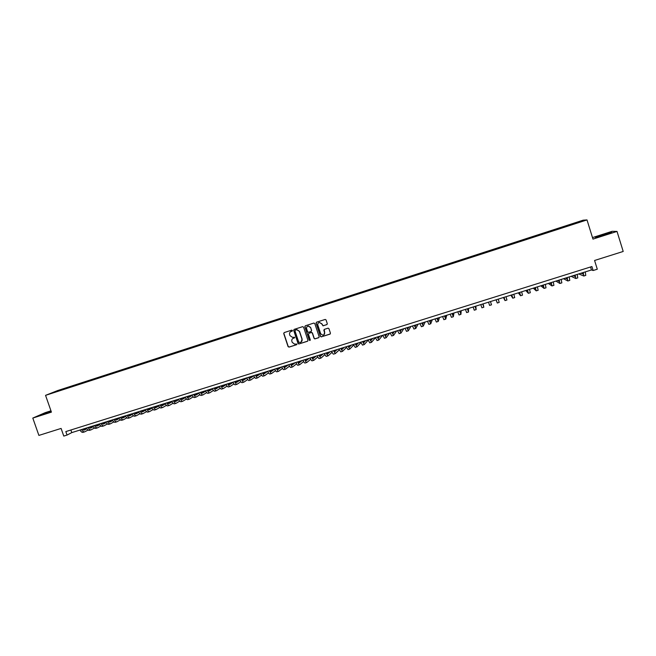 <?xml version="1.0" encoding="UTF-8"?>
<svg xmlns="http://www.w3.org/2000/svg" width="656" height="656" viewBox="0 0 656 656"><rect width="100%" height="100%" fill="white"/><g stroke="black" fill="none" stroke-linecap="round" stroke-linejoin="round"><path stroke-width="0.98" d="M292.453 330.493L291.781 330.14L284.196 332.576L283.72 333.527L288.074 346.614L289.034 347.114L296.619 344.712L296.955 344.039L294.601 344.113L292.24 342.399L291.871 341.309C291.543 339.857 292.051 338.832 293.388 338.25L294.7 337.266L292.494 337.34L289.985 335.634L289.624 334.544C289.296 333.084 289.796 332.059 291.133 331.477L292.453 330.493M576.96 222.253L579.756 221.457L576.96 222.253M326.811 324.638L327.295 323.67L326.073 319.956L325.204 319.431L316.553 322.194L316.069 323.162L320.431 336.356L321.21 336.889L329.952 334.142L330.435 333.182L328.959 328.705L328.131 328.164L324.326 329.369L323.843 330.329L324.572 332.551C324.843 334.019 324.253 334.904 322.809 335.216L320.694 333.781L317.824 325.097C317.553 323.72 318.078 322.834 319.406 322.44L321.702 323.851L323.023 325.835L327.065 324.499M50.955 410.812L45.248 412.64L32.8 418.077L38.893 435.412L61.098 428.425L63.78 436.084L67.035 435.059L65.821 431.582L591.909 266.549L593.147 270.518L597.296 269.214L594.574 260.473L623.2 251.461L617.017 231.42L612.163 231.306L592.499 237.595M32.8 418.077L51.422 412.124L45.551 395.355L587.005 219.916L592.967 239.104L617.017 231.42M303.589 327.164L302.629 326.663L294.159 329.378L293.683 330.337L298.045 343.457L298.783 343.99L307.467 341.268L307.951 340.316L303.589 327.164M305.327 325.794L313.839 323.064L314.806 323.572L319.16 336.758L318.685 337.717L314.839 338.906L314.068 338.373L312.305 333.035L311.338 332.535L308.927 333.297L308.451 334.257L310.288 339.816L309.812 340.505L309.279 340.136L304.851 326.762L305.327 325.794M59.278 390.238L63.78 388.696L59.278 390.238M45.551 395.355L57.703 390.541L583.143 220.178L587.005 219.916M571.679 224.778L571.458 224.073L66.002 387.942L63.796 388.819L63.739 389.369M571.458 224.073L582.553 221.064L574.18 223.967L56.613 391.681L51.791 393.075L63.796 388.819M67.035 435.059L71.791 432.607L591.474 269.952L593.147 270.518M70.873 429.992L71.791 432.607M590.548 266.976L591.474 269.952M66.223 388.565L66.002 387.942M572.327 224.565L572.106 224.049M581.011 221.154L580.798 221.63M51.045 411.066L39.376 415.453L51.258 411.665M611.064 232.224L595.271 237.275L605.193 234.856L611.146 232.47M292.297 331.067L290.747 331.641M292.92 338.455L294.56 337.832M284.138 332.592L283.876 333.445L288.23 346.516L289.181 347.016L296.824 344.589M294.093 329.402L293.831 330.247L298.185 343.359L299.144 343.859L307.738 341.12M295.29 330.148L294.954 330.821L298.783 342.334L300.489 342.358C301.834 341.776 302.342 340.751 302.014 339.291L299.398 331.411L296.742 329.722L295.257 330.157M301.178 342.006L302.014 339.291M295.438 330.058L296.889 329.632L299.538 331.329L302.154 339.201M308.812 333.346L311.633 332.412L312.436 332.945L314.199 338.275L314.97 338.816L318.955 337.561M305.245 325.827L304.991 326.672L309.411 340.038L310.157 340.357M310.468 327.492L308.213 326.073C306.869 326.45 306.336 327.336 306.614 328.722L307.623 331.772L308.435 332.305L311.001 331.51L311.477 330.542L310.6 327.401L308.345 325.991L307.533 326.303M311.247 331.37L311.477 330.542M310.6 327.401L311.616 330.46M319.406 322.44L321.825 323.769L323.146 325.753L326.934 324.556M323.925 334.781L324.572 332.551M324.179 329.427L324.695 332.461M316.454 322.235L316.2 323.08L320.554 336.266L321.514 336.766L330.239 333.978M82.533 429.245L84.181 430.098L86.83 428.712M89.159 427.491L90.626 426.712M83.566 430.09L86.666 428.458M88.093 430.041L84.722 431.82C83.706 432.099 82.656 431.336 81.59 429.541M84.599 431.861L83.123 432.32C82.098 432.591 81.057 431.837 79.991 430.041M51.16 411.386L44.911 413.87M40.442 415.166L51.102 411.214M50.34 411.984L51.242 411.632M603.791 235.266L600.224 236.299M595.714 237.308L611.868 232.495M88.945 427.236L90.577 428.097L93.267 426.687M95.579 425.457L96.932 424.744M89.97 428.081L93.095 426.425M94.513 428.015L91.118 429.819C90.118 430.09 89.085 429.327 88.019 427.532M91.004 429.86L89.519 430.32C88.511 430.59 87.478 429.828 86.412 428.032M95.382 425.227L96.998 426.097L99.72 424.645M102.016 423.423L103.246 422.759M96.391 426.072L99.548 424.391M100.95 425.99L97.539 427.819C96.547 428.081 95.522 427.318 94.472 425.514M97.424 427.86L95.932 428.319C94.94 428.589 93.915 427.819 92.857 426.015M101.836 423.202L103.435 424.079L106.19 422.603M108.47 421.382L109.585 420.775M102.828 424.055L106.018 422.341M107.404 423.956L103.976 425.81C103 426.072 101.992 425.293 100.934 423.489M103.861 425.842L102.369 426.31C101.385 426.572 100.368 425.801 99.318 423.989M108.314 421.177L109.896 422.062L112.684 420.562M114.956 419.323L115.948 418.79M109.281 422.029L112.512 420.283M113.882 421.923L110.438 423.792C109.478 424.047 108.47 423.268 107.428 421.455M110.323 423.825L108.822 424.301C107.855 424.555 106.846 423.776 105.805 421.964M114.808 419.143L116.374 420.037L119.195 418.503M121.45 417.265L122.319 416.79M115.768 419.996L119.023 418.225M120.376 419.873L116.916 421.767C115.973 422.021 114.972 421.234 113.939 419.422M116.801 421.808L115.292 422.275C114.341 422.53 113.349 421.742 112.307 419.93M121.327 417.101L122.869 418.003L125.722 416.437M127.969 415.207L128.715 414.789M122.262 417.962L125.55 416.15M126.887 417.815L123.418 419.742C122.483 419.988 121.499 419.2 120.466 417.372M123.303 419.774L121.786 420.25C120.852 420.496 119.868 419.709 118.834 417.888M127.863 415.059L129.388 415.97L132.274 414.371M134.505 413.132L135.136 412.78M128.781 415.912L132.102 414.075M133.43 415.756L129.937 417.708C129.019 417.946 128.043 417.15 127.018 415.322M129.822 417.741L128.305 418.216C127.379 418.454 126.403 417.667 125.378 415.838M134.414 413.009L135.923 413.92L138.851 412.296M141.065 411.05L141.573 410.771M135.325 413.862L138.67 411.993M139.982 413.69L136.473 415.666C135.571 415.904 134.611 415.1 133.586 413.272M136.366 415.699L134.841 416.175C133.931 416.412 132.963 415.617 131.938 413.78M140.991 410.951L142.483 411.87L145.443 410.205M141.885 411.804L145.263 409.902M146.559 411.615L143.033 413.616C142.147 413.846 141.196 413.042 140.179 411.205M142.926 413.649L141.393 414.125C140.499 414.362 139.548 413.559 138.523 411.722M147.592 408.885L149.06 409.811L152.053 408.114M148.461 409.746L151.872 407.802M153.16 409.533L149.609 411.558C148.74 411.788 147.797 410.984 146.788 409.139M148.084 412.017L147.969 412.075C147.092 412.304 146.14 411.501 145.132 409.656M154.209 406.81L155.661 407.753L158.686 406.015M155.062 407.671L158.506 405.695M159.777 407.442L156.21 409.5C155.357 409.721 154.422 408.909 153.422 407.056M154.677 409.959L154.562 410.016C153.701 410.238 152.766 409.426 151.757 407.581M160.843 404.736L162.278 405.679L165.345 403.907M161.679 405.597L165.156 403.579M166.411 405.342L162.836 407.433C161.991 407.655 161.073 406.835 160.072 404.982M161.294 407.893L161.179 407.95C160.335 408.171 159.408 407.351 158.408 405.498M167.501 402.653L168.92 403.604L172.02 401.792M168.321 403.506L171.831 401.456M173.069 403.235L169.478 405.359C168.649 405.572 167.739 404.752 166.747 402.891M167.928 405.826L167.813 405.875C166.985 406.097 166.066 405.269 165.074 403.415M174.184 400.562L175.587 401.521L178.711 399.668M174.988 401.415L178.53 399.324M179.752 401.119L176.136 403.276C175.324 403.489 174.43 402.661 173.438 400.791M174.578 403.743L174.471 403.801C173.651 404.006 172.749 403.186 171.765 401.316M180.884 398.463L182.27 399.43L185.435 397.544M181.671 399.315L185.246 397.183M186.452 399.004L182.819 401.193C182.024 401.398 181.138 400.562 180.154 398.692M181.261 401.661L181.146 401.718C180.351 401.923 179.457 401.087 178.473 399.217M187.608 396.355L188.969 397.339L192.167 395.404M188.379 397.216L191.978 395.035M193.176 396.872L189.527 399.102C188.748 399.299 187.87 398.463 186.894 396.585M187.952 399.57L187.846 399.627C187.067 399.824 186.181 398.987 185.205 397.11M194.356 394.248L195.693 395.232L198.924 393.256M195.103 395.101L198.735 392.878C199.703 394.764 200.556 395.609 201.31 395.42L202.909 394.92M199.916 394.732L196.251 397.003C195.488 397.192 194.619 396.347 193.651 394.469M194.676 397.47L194.57 397.528C193.799 397.716 192.93 396.88 191.962 394.994M201.121 392.132L202.442 393.124L205.705 391.099M201.851 392.977L205.361 390.804M209.157 391.025L212.511 388.934M206.681 392.591L202.999 394.896C202.253 395.084 201.392 394.231 200.433 392.345M207.903 390.008L209.207 391.009M208.616 390.853L212.019 388.721M213.462 390.435L209.764 392.78C209.034 392.96 208.19 392.108 207.23 390.213M208.173 393.256L208.075 393.313C207.337 393.493 206.492 392.641 205.533 390.746M214.717 387.876L215.996 388.885L219.334 386.761M215.406 388.721L218.686 386.63M220.268 388.27L216.554 390.656C215.84 390.837 215.004 389.976 214.053 388.081M214.955 391.14L214.856 391.189C214.135 391.37 213.298 390.509 212.347 388.614M221.539 385.736L222.81 386.761L226.172 384.58M222.22 386.581L225.385 384.531M227.099 386.097L223.368 388.532C222.671 388.705 221.843 387.844 220.9 385.941M221.761 389.016L221.662 389.065C220.957 389.238 220.137 388.377 219.186 386.474M228.395 383.596L229.641 384.621L233.036 382.391M229.051 384.432L232.101 382.432M233.946 383.916L230.199 386.4C229.518 386.564 228.706 385.695 227.771 383.785M228.583 386.884L228.493 386.933C227.804 387.106 226.992 386.236 226.049 384.326M235.266 381.439L236.488 382.481L239.924 380.193M235.906 382.276L238.833 380.324M240.818 381.726L237.054 384.26C236.39 384.424 235.586 383.547 234.659 381.636M235.43 384.744L235.34 384.793C234.668 384.957 233.864 384.088 232.929 382.169M242.162 379.283L243.368 380.332L246.828 377.987M242.786 380.111L245.59 378.209M247.706 379.529L243.934 382.112C243.278 382.268 242.49 381.39 241.564 379.471M242.294 382.604L242.212 382.653C241.556 382.809 240.768 381.931 239.834 380.013M249.083 377.118L250.264 378.176L253.757 375.765M249.682 377.938L252.371 376.093M254.618 377.323L250.83 379.963C250.198 380.111 249.419 379.225 248.501 377.298M249.19 380.455L249.1 380.496C248.468 380.652 247.689 379.767 246.763 377.84M256.02 374.945L257.185 376.011L260.711 373.543M256.603 375.757L259.169 373.961M261.555 375.101L257.751 377.799C257.136 377.946 256.365 377.052 255.455 375.125M256.102 378.291L256.02 378.34C255.397 378.487 254.626 377.594 253.716 375.667M262.982 372.764L264.122 373.838L267.681 371.296C268.583 373.239 269.329 374.141 269.911 374.002L271.584 373.477M263.54 373.567L265.983 371.829M268.509 372.87L264.696 375.634C264.089 375.773 263.343 374.871 262.433 372.936M263.031 376.126L262.958 376.175C262.351 376.314 261.596 375.421 260.686 373.485M269.969 370.583L271.092 371.665L274.544 369.148M270.502 371.37L272.83 369.681M279.645 367.549L277.48 369.156L279.694 367.54M275.487 370.632L271.658 373.461C271.076 373.592 270.329 372.69 269.436 370.747M276.971 368.385L278.078 369.476L281.408 366.999M286.352 365.449L284.45 366.893M282.49 368.377L278.644 371.28C278.078 371.403 277.349 370.501 276.455 368.549M276.971 371.78L276.898 371.821C276.324 371.952 275.594 371.05 274.7 369.098M283.999 366.187L285.081 367.286L288.304 364.843M284.499 366.958L286.574 365.384M293.093 363.342L291.444 364.621M289.509 366.114L285.655 369.09C285.106 369.213 284.384 368.295 283.499 366.343M283.974 369.59L283.9 369.631C283.343 369.763 282.629 368.852 281.736 366.893M291.051 363.982L292.117 365.089L295.216 362.678M291.535 364.736L293.486 363.219M299.849 361.226L298.455 362.325M296.553 363.842L292.683 366.893C292.158 367.007 291.453 366.089 290.567 364.129M290.993 367.401L290.928 367.442C290.387 367.565 289.681 366.647 288.804 364.687M298.127 361.768L299.169 362.883L302.145 360.505M298.587 362.506L300.415 361.054M306.623 359.103L305.499 360.021M303.621 361.554L299.743 364.687C299.226 364.802 298.537 363.875 297.66 361.915M298.045 365.195L297.972 365.236C297.455 365.359 296.758 364.433 295.889 362.465M305.229 359.545L306.245 360.669L309.107 358.332M305.663 360.267L307.361 358.873M313.42 356.979L312.559 357.7M310.706 359.25L306.819 362.481C306.319 362.588 305.639 361.653 304.778 359.685M305.114 362.989L305.048 363.03C304.548 363.145 303.859 362.21 302.998 360.242M312.346 357.315L313.347 358.447L316.085 356.142M312.756 358.012L314.339 356.692M320.243 354.847L319.636 355.363M317.816 356.93L313.921 360.259C313.437 360.365 312.773 359.431 311.912 357.454M312.207 360.775L312.141 360.816C311.657 360.923 310.985 359.988 310.124 358.012M319.488 355.076L320.464 356.224L323.08 353.953M319.882 355.757L321.333 354.502M324.941 354.601L321.046 358.037C320.579 358.135 319.923 357.192 319.07 355.208M319.316 358.553L319.259 358.594C318.791 358.693 318.135 357.75 317.283 355.773M326.655 352.838L327.615 353.986L330.107 351.755M327.024 353.486L328.353 352.305M332.092 352.247L328.189 355.806C327.746 355.896 327.106 354.953 326.262 352.961M326.458 356.331L326.401 356.364C325.95 356.462 325.31 355.511 324.458 353.527M333.847 350.583L334.781 351.747L337.151 349.55M334.191 351.214L335.388 350.107M339.267 349.886L335.355 353.568L333.469 350.706M333.617 354.092L333.568 354.125C333.133 354.215 332.502 353.264 331.665 351.272M341.063 348.328L341.973 349.5L344.22 347.336M341.374 348.918L342.448 347.893M346.458 347.5L342.555 351.321L340.694 348.443M340.8 351.846L338.89 349.008M348.303 346.065L349.189 347.237L351.313 345.122M348.59 346.622L349.533 345.679M353.666 345.089L349.771 349.066L347.951 346.171M348.008 349.599L346.138 346.737M355.56 343.785L356.429 344.974L358.422 342.891M355.823 344.302L356.643 343.449M360.898 342.653L357.012 346.811L355.232 343.892M355.24 347.336L353.412 344.466M362.85 341.505L363.695 342.711L365.556 340.661M363.071 341.981L363.777 341.218M368.147 340.193L364.277 344.539L362.53 341.604M362.497 345.072L360.702 342.178M370.156 339.218L370.976 340.431L372.723 338.422M370.353 339.636L370.927 338.98M375.421 337.709L371.558 342.268L369.861 339.316M369.779 342.801L368.024 339.89M377.495 336.922L378.291 338.143L379.898 336.167M377.651 337.282L378.102 336.733M382.579 335.331L378.873 339.98L377.208 337.012M377.085 340.521L375.371 337.586M384.851 334.626L385.621 335.847L387.106 333.912M384.974 334.904L385.302 334.478M389.615 333.133L386.212 337.692L384.588 334.708M384.408 338.234L382.743 335.282M392.231 332.313L392.985 333.551L394.338 331.657M396.675 330.919L393.567 335.396L391.985 332.387M391.763 335.938L390.131 332.969M399.635 329.993L400.365 331.239L401.587 329.386M403.76 328.705L400.955 333.092L399.414 330.066M399.135 333.633L397.552 330.649M407.073 327.664L407.778 328.927L408.86 327.106M410.861 326.483L408.36 330.772L406.859 327.729M406.531 331.321L404.998 328.32M414.526 325.335L415.207 326.598L416.166 324.818M417.987 324.253L415.797 328.451L414.338 325.392M413.961 329.009L412.46 325.983M422.005 322.99L422.661 324.269L423.489 322.531M425.137 322.014L423.251 326.122L421.833 323.047M421.406 326.68L419.955 323.638M429.508 320.645L430.147 321.932L430.836 320.226M432.304 319.767L430.738 323.793L429.36 320.694M428.885 324.351L427.474 321.284M437.044 318.283L437.65 319.579L438.208 317.922M439.495 317.52L438.241 321.448L436.904 318.332M438.224 321.448L436.363 322.03L435.018 318.923M444.596 315.921L445.186 317.225L445.596 315.61M446.711 315.257L445.777 319.095L444.481 315.954M445.76 319.095L443.891 319.685L442.587 316.553M452.181 313.552L452.738 314.864L453.017 313.289M453.952 312.994L453.337 316.733L452.082 313.576M451.451 317.299L450.18 314.175M459.782 311.165L460.323 312.494L460.463 310.952M461.217 310.723L460.922 314.363L459.708 311.19M459.028 314.937L457.798 311.789M467.416 308.779L467.933 310.116L467.933 308.615M468.507 308.443L468.523 311.994L467.359 308.796M466.629 312.559L465.44 309.394M475.075 306.385L475.567 307.73L475.428 306.27M475.813 306.147L476.158 309.607L475.034 306.393M474.255 310.181L473.115 307M482.759 303.974L483.226 305.335L482.939 303.917M483.144 303.859L483.825 307.213L482.734 303.982M481.898 307.795L480.807 304.589M490.467 301.563L491.508 304.819L490.467 301.563M491.508 304.819L489.581 305.417L488.531 302.17M496.034 299.825L497.289 303.015L496.157 299.784M499.208 302.391L498.224 299.136M504.021 297.324L504.415 298.71L503.742 297.406M503.431 297.504L505.022 300.596L504.054 297.307M506.94 299.972L506.006 296.701M511.803 294.888L512.172 296.282L511.352 295.028M510.86 295.184L512.779 298.177L511.86 294.872M514.706 297.553L513.812 294.257M519.609 292.445L519.954 293.847L518.994 292.633M518.306 292.855L520.561 295.749L519.683 292.42M520.569 295.741L522.512 295.134L521.643 291.805M527.449 289.993L527.76 291.403L526.653 290.239M525.776 290.51L528.367 293.306L527.539 289.96M530.302 292.683L529.507 289.345M535.312 287.525L535.599 288.96L534.345 287.828M533.271 288.164L536.206 290.862L535.419 287.492M538.141 290.231L537.395 286.877M543.201 285.057L543.463 286.5L542.053 285.417M540.79 285.811L544.07 288.402L543.332 285.016M546.013 287.779L545.308 284.401M551.114 282.58L551.352 284.032L549.794 282.998M548.334 283.449L551.958 285.942L551.27 282.531M553.902 285.311L553.254 281.908M559.06 280.096L559.265 281.555L557.559 280.563M555.903 281.08L559.88 283.474L559.232 280.038M561.823 282.843L561.224 279.415M567.022 277.603L567.21 279.071L565.349 278.128M563.496 278.71L567.817 280.989L567.219 277.537M569.777 280.358L569.219 276.914M575.025 275.102L575.181 276.578L573.172 275.676M571.114 276.324L575.796 278.505L575.238 275.028M577.747 277.865L577.247 274.405M583.045 272.584L583.176 274.077L581.011 273.224M578.756 273.929L583.791 276.004L583.282 272.511M585.751 275.372L585.3 271.879M147.969 412.075L149.511 411.591M154.562 410.016L156.112 409.533M161.179 407.95L162.737 407.466M167.813 405.875L169.379 405.392M174.471 403.801L176.038 403.309M181.146 401.718L182.729 401.226M187.846 399.627L189.436 399.127M194.57 397.528L196.16 397.028M208.075 393.313L209.682 392.805M214.856 391.189L216.472 390.689M221.662 389.065L223.286 388.557M228.493 386.933L230.117 386.425M235.34 384.793L236.972 384.285M242.212 382.653L243.852 382.136M249.1 380.496L250.756 379.98M256.02 378.34L257.677 377.823M262.958 376.175L264.622 375.65M276.898 371.821L278.579 371.296M283.9 369.631L285.59 369.107M290.928 367.442L292.625 366.909M297.972 365.236L299.677 364.711M305.048 363.03L306.762 362.497M312.141 360.816L313.863 360.283M319.259 358.594L320.989 358.053M326.401 356.364L328.139 355.823M333.568 354.125L335.306 353.584M340.751 351.887L342.506 351.337M347.967 349.632L349.722 349.082M355.199 347.377L356.962 346.819M362.456 345.105L364.236 344.556M369.738 342.834L371.526 342.276M377.044 340.554L378.84 339.997M384.375 338.266L386.179 337.701M391.73 335.97L393.534 335.405M399.102 333.666L400.923 333.1M406.507 331.354L408.335 330.788M413.936 329.033L415.773 328.459M421.39 326.713L423.235 326.13M428.86 324.376L430.713 323.793M451.443 317.324L453.321 316.741M459.02 314.962L460.906 314.372M466.621 312.584L468.523 311.994M474.247 310.206L476.158 309.607M481.906 307.812L483.816 307.221M497.289 303.015L499.216 302.408M505.022 300.596L506.957 299.997M512.787 298.177L514.722 297.57M528.383 293.306L530.327 292.699M536.223 290.854L538.166 290.247M544.086 288.402L546.038 287.787M551.983 285.934L553.935 285.327M559.896 283.466L561.864 282.851M567.85 280.981L569.81 280.366M575.82 278.497L577.788 277.882M583.824 275.996L585.792 275.381"/></g></svg>
